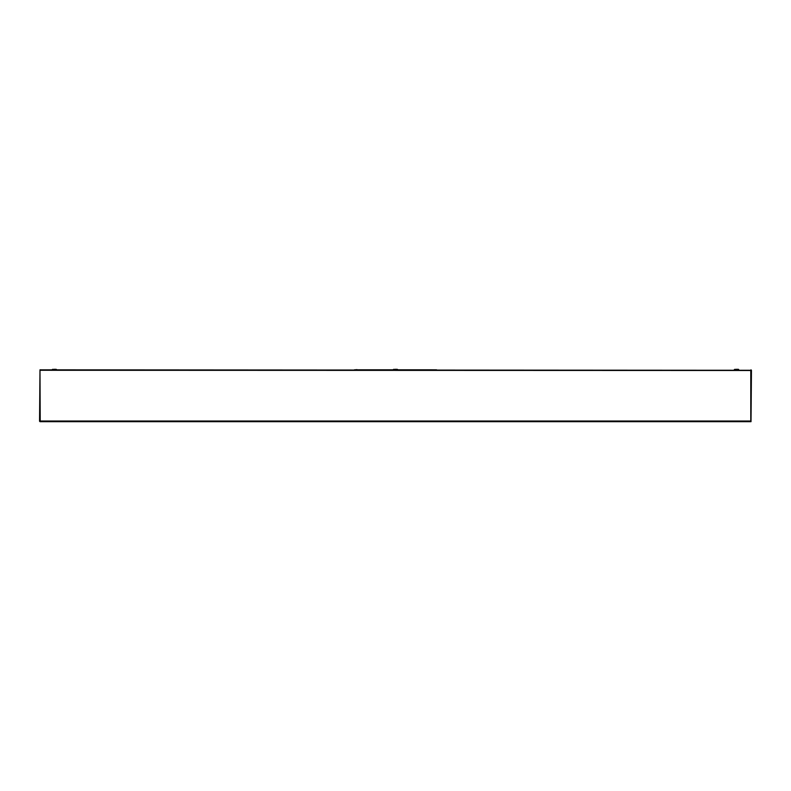 <?xml version="1.0" encoding="UTF-8"?>
<svg xmlns="http://www.w3.org/2000/svg" width="791" height="791" viewBox="0 0 791 791"><rect width="100%" height="100%" fill="white"/><g stroke="black" fill="none" stroke-linecap="round" stroke-linejoin="round"><path stroke-width="1.19" d="M735.838 369.328L738.24 369.328A0.623 0.623 0 0 1 738.685 369.506L734.523 369.506A0.623 0.623 0 0 1 734.968 369.328A0.623 0.623 0 0 0 734.523 369.506L734.196 369.842M394.739 369.328L397.141 369.328A0.623 0.623 0 0 1 397.576 369.506L393.424 369.506A0.623 0.623 0 0 1 393.859 369.328A0.623 0.623 0 0 0 393.424 369.506L393.087 369.842M52.315 369.506A0.623 0.623 0 0 1 52.76 369.328A0.623 0.623 0 0 0 52.315 369.506L56.477 369.506A0.623 0.623 0 0 0 56.032 369.328L53.64 369.328M738.24 369.328L737.36 369.328M397.141 369.328L396.261 369.328M56.032 369.328L55.162 369.328M432.044 369.812L397.883 369.812M393.117 369.812L358.956 369.812M357.048 369.842L358.956 369.842M436.612 369.842L432.044 369.842M357.048 369.634L354.388 369.842M39.985 421.672L40.212 421.02L39.985 421.672L751.015 421.672L751.45 370.277L39.985 369.842L39.55 421.237L40.212 421.02L39.55 421.237M751.015 369.842L750.788 370.495L39.985 370.277L40.212 421.02L750.788 421.02L750.788 370.495L751.45 370.277"/></g></svg>
